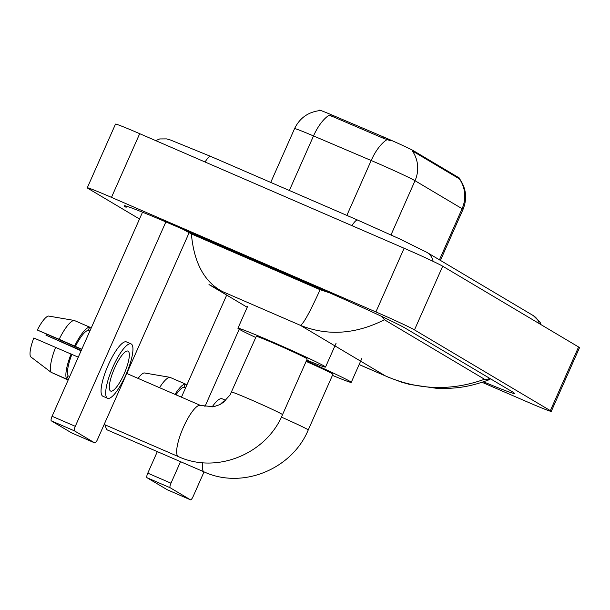 <?xml version="1.0" encoding="UTF-8"?>
<svg xmlns="http://www.w3.org/2000/svg" width="610" height="610" viewBox="0 0 610 610"><rect width="100%" height="100%" fill="white"/><g stroke="black" fill="none" stroke-linecap="round" stroke-linejoin="round"><path stroke-width="0.91" d="M319.228 110.662L319.442 110.181A23.523 0.74 23.9 0 1 332.229 115.115L383.987 137.158A23.523 0.74 23.9 0 1 413.58 150.8L459.124 177.876A23.523 0.74 23.9 0 1 459.749 178.356L459.467 178.997M459.536 178.745C466.231 188.33 467.397 198.555 463.028 209.413A34.846 1.098 -156.1 0 0 462.098 208.696A30.485 29.478 -59.3 0 0 459.376 178.867L412.299 150.883A30.485 29.478 120.7 0 1 415.021 180.712A34.846 1.098 -156.1 0 0 376.439 162.763A34.846 1.098 -156.1 0 0 371.185 160.506L313.517 135.939A34.846 1.098 -156.1 0 0 294.569 128.634L270.733 182.413M390.4 140.696L383.476 138.31L329.301 115.107A30.485 12.734 113.1 0 0 313.517 135.939L289.346 190.48M167.323 489.784A4.354 1.106 -66.6 0 1 167.292 489.769A4.354 1.106 -66.6 0 1 167.262 489.754L190.457 499.803A4.354 1.106 113.4 0 0 190.488 499.819A4.354 1.106 113.4 0 0 193.172 496.395L204.045 471.873M146.972 477.699A4.354 1.106 -66.6 0 1 147.78 473.146L170.975 483.196A4.354 1.106 113.4 0 0 170.167 487.748L146.972 477.699L167.262 489.754M226.691 295.08L181.445 397.179M157.319 451.629L147.78 473.146M170.167 487.748L190.457 499.803L167.292 489.769M170.975 483.196L180.514 461.678M204.83 406.801L239.204 329.232M138.104 378.398A22.646 5.742 113.4 0 1 144.189 372.916L169.885 377.308L185.349 384.01L183.923 387.236L185.539 387.937M183.923 387.236A25.262 6.405 113.4 0 0 175.977 394.807M225.761 400.351L222.139 398.78A29.616 7.511 113.4 0 0 212.074 407.03M225.403 400.686A29.616 7.511 113.4 0 0 220.446 404.262M185.349 384.01A28.746 7.29 113.4 0 0 175.009 394.388M186.858 384.971L185.234 384.269M169.885 377.308A28.746 7.29 113.4 0 0 159.546 387.685M105.713 425.124A27.877 7.068 113.4 0 0 106.163 428.395A27.877 7.068 113.4 0 0 107.269 429.92A27.877 7.068 113.4 0 0 107.474 430.027L204.121 471.904A27.877 7.068 -66.6 0 1 203.915 471.804A27.877 7.068 -66.6 0 1 202.733 462.708M281.393 417.11A27.877 0.877 -156.1 0 1 307.493 429.387A27.877 0.877 -156.1 0 1 308.241 429.958L332.93 374.243A27.877 0.877 -156.1 0 0 306.121 361.41M306.38 360.83A47.908 1.502 23.9 0 1 351.246 382.356A47.908 1.502 23.9 0 1 332.435 375.363M231.548 392.085A27.877 0.877 -156.1 0 1 250.908 399.741A27.877 0.877 -156.1 0 1 281.774 414.099A27.877 0.877 -156.1 0 1 282.521 414.67L307.211 358.954A27.877 0.877 -156.1 0 0 275.606 344.017A27.877 0.877 -156.1 0 0 256.238 336.369L230.092 394.906L223.283 402.44L219.684 404.659L213.706 406.756L200.568 405.459L126.75 373.48M255.742 337.483A47.908 1.502 23.9 0 1 237.923 328.249A47.908 1.502 23.9 0 1 271.198 341.402A47.908 1.502 23.9 0 1 325.526 367.067A47.908 1.502 23.9 0 1 306.716 360.075M71.637 432.909A4.354 1.106 -66.6 0 1 71.606 432.894A4.354 1.106 -66.6 0 1 71.576 432.879L94.771 442.929A4.354 1.106 113.4 0 0 94.802 442.944A4.354 1.106 113.4 0 0 97.486 439.52L189.062 232.867M51.286 420.824A4.354 1.106 -66.6 0 1 52.094 416.272L75.289 426.321A4.354 1.106 113.4 0 0 74.481 430.873L51.286 420.824L71.576 432.879M142.526 212.204L52.094 416.272M74.481 430.873L94.771 442.929M75.289 426.321L165.867 221.918M110.501 390.987A21.777 5.521 113.4 0 0 110.662 391.071A21.777 5.521 113.4 0 0 124.242 373.61A21.777 5.521 113.4 0 0 128.138 351.192A21.777 5.521 113.4 0 0 127.978 351.108A21.777 5.521 113.4 0 0 114.39 368.57A21.777 5.521 113.4 0 0 110.501 390.987M81.26 350.453L45.925 335.142A17.423 4.422 113.4 0 0 46.299 334.105M74.199 320.433A28.746 7.29 113.4 0 0 59.17 339.282L37.34 330.033A22.646 5.742 113.4 0 1 48.503 316.041L74.199 320.433L89.662 327.135L88.236 330.361L89.853 331.062M88.236 330.361A25.262 6.405 113.4 0 0 75.411 346.442L59.17 339.282M81.809 349.21L75.411 346.442M55.647 347.242A28.746 7.29 113.4 0 0 51.187 372.367L30.5 356.659A22.646 5.742 113.4 0 1 33.809 337.993L78.286 357.17M71.881 354.402A25.262 6.405 113.4 0 0 68.084 375.836L66.65 379.069L51.187 372.367M69.7 376.538L68.084 375.836M131.097 343.918L126.453 341.905A29.616 7.511 113.4 0 0 107.978 365.649A29.616 7.511 113.4 0 0 102.686 396.142A29.616 7.511 113.4 0 0 102.907 396.256L107.543 398.269A29.616 7.511 113.4 0 0 126.018 374.517A29.616 7.511 113.4 0 0 131.31 344.025A29.616 7.511 113.4 0 0 131.097 343.918A29.616 7.511 113.4 0 0 112.621 367.662A29.616 7.511 113.4 0 0 107.322 398.155A29.616 7.511 113.4 0 0 107.543 398.269M89.662 327.135A28.746 7.29 113.4 0 0 74.633 345.977M71.111 353.937A28.746 7.29 113.4 0 0 66.65 379.069M91.172 328.096L89.548 327.395M45.925 335.142L81.107 350.796M37.34 330.033L81.709 349.454M52.155 372.786L68.16 380.03M139.515 219.005L88.206 188.513A34.846 1.098 23.9 0 1 87.276 187.796L115.496 124.112A34.846 1.098 23.9 0 1 139.698 133.681L404.117 248.255A34.846 1.098 23.9 0 1 442.7 266.212L578.57 346.976A34.846 1.098 23.9 0 1 579.5 347.692L551.28 411.369A34.846 1.098 23.9 0 1 527.078 401.807L482.068 382.302M87.276 187.796A34.846 1.098 23.9 0 1 111.477 197.365L375.897 311.939A34.846 1.098 23.9 0 1 414.48 329.888L550.35 410.652A34.846 1.098 23.9 0 1 551.28 411.369M483.516 381.822A74.916 2.356 -156.1 0 0 514.421 393.381A74.916 2.356 -156.1 0 0 512.423 391.841L406.016 328.599A74.916 2.356 -156.1 0 0 323.071 290.002L176.168 226.348A74.916 2.356 -156.1 0 0 124.135 205.783A74.916 2.356 -156.1 0 0 126.14 207.324L126.621 206.233M182.665 229.162L191.38 233.927L320.113 289.712L329.552 292.823M381.883 316.514L384.43 319.754C355.47 334.349 327.417 336.194 300.272 325.282C302.895 324.84 309.506 312.983 320.113 289.712M359.122 364.597L385.573 375.981C418.193 390.148 451.179 391.239 484.523 379.252L384.43 319.754M484.523 379.252L488.244 379.855L489.807 379.496L490.409 378.764M191.38 233.927C193.988 262.864 204.411 282.102 222.65 291.641L208.978 284.55L247.218 307.28M332.229 115.115L331.718 116.266M383.987 137.158L383.476 138.31M413.58 150.8L413.229 151.585M459.124 177.876L458.781 178.654M387.068 139.621A30.485 12.734 113.1 0 0 371.185 160.506L346.861 215.399M439.444 259.822L462.098 208.696L415.021 180.712L391.002 234.911M282.521 414.67C266.28 454 216.573 474.305 178.394 456.615A27.877 7.068 -66.6 0 1 178.196 456.509A27.877 7.068 -66.6 0 1 183.175 427.816A27.877 7.068 -66.6 0 1 200.568 405.459M433.108 261.362A13.938 13.473 -59.3 0 0 426.87 252.349L399.527 238.838L357.773 220.134L210.877 156.48A13.938 3.538 -66.6 0 0 205.082 162.008M351.978 225.662A13.938 3.538 -66.6 0 1 357.773 220.134M539.293 323.628A13.938 13.473 -59.3 0 0 533.277 315.599L426.87 252.349M359.153 364.528L385.573 375.981L300.272 325.282L222.65 291.641M414.48 329.888L442.7 266.212M375.897 311.939L404.117 248.255M111.477 197.365L139.698 133.681M550.35 410.652L578.57 346.976M489.075 377.971L488.244 379.855M319.365 110.646C307.882 112.202 299.617 118.195 294.569 128.634M463.028 209.413L440.428 260.409M308.241 429.958C291.999 469.288 242.292 489.594 204.121 471.904M104.867 424.751L106.163 428.395M351.246 382.356L361.829 358.482M325.526 367.067L336.11 343.186M237.923 328.249L247.576 306.464M178.394 456.615L104.165 424.453M71.606 432.894L94.802 442.944M541.116 324.711L540.033 322.126L533.277 315.599M155.71 140.62L159.721 138.943L166.576 138.897L170.51 140.018L210.877 156.48M387.899 377.071L401.578 382.165L409.684 384.452L437.042 388.387C454.991 388.745 468.632 387.449 489.807 379.496"/></g></svg>
